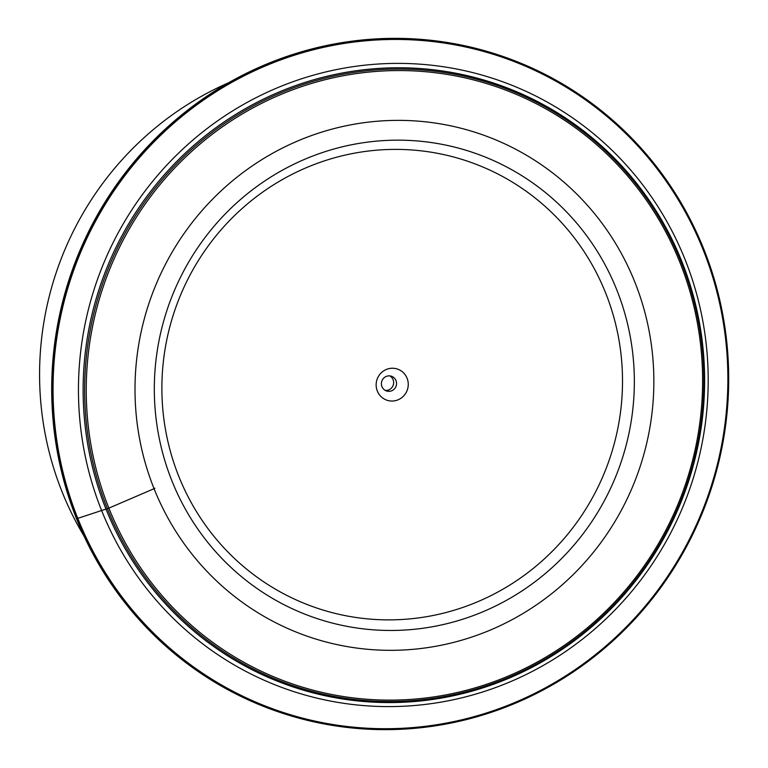 <?xml version="1.0" encoding="UTF-8"?>
<svg xmlns="http://www.w3.org/2000/svg" width="768" height="768" viewBox="0 0 768 768"><rect width="100%" height="100%" fill="white"/><g stroke="black" fill="none" stroke-linecap="round" stroke-linejoin="round"><path stroke-width="1.15" d="M228.48 82.819A313.363 305.328 107.7 0 0 62.054 491.75A313.363 305.328 107.7 0 0 84.077 536.15M171.946 480.931A245.722 239.424 107.7 0 0 484.618 611.05A245.722 239.424 107.7 0 0 616.714 289.69A245.722 239.424 -72.3 0 0 304.042 159.581A245.722 239.424 -72.3 0 0 171.946 480.931M178.8 476.39A235.795 229.757 107.7 0 0 478.838 601.248A235.795 229.757 107.7 0 0 605.597 292.877A235.795 229.757 -72.3 0 0 305.558 168.019A235.795 229.757 -72.3 0 0 178.8 476.39M398.237 399.744A16.445 16.022 107.7 0 0 407.078 378.24A16.445 16.022 107.7 0 0 386.16 369.533A16.445 16.022 107.7 0 0 377.318 391.037A16.445 16.022 107.7 0 0 398.237 399.744M391.824 390.73A7.757 7.555 107.7 0 0 391.325 376.214A7.757 7.555 107.7 0 0 386.122 376.483A7.757 7.555 -72.3 0 0 386.621 390.998A7.757 7.555 -72.3 0 0 391.824 390.73M389.837 375.907A7.757 7.555 107.7 0 1 388.934 389.808A7.757 7.555 -72.3 0 1 385.219 390.384M495.341 53.923A346.416 337.536 -72.3 0 0 495.206 53.885A346.416 337.536 -72.3 0 0 142.618 152.064A346.416 337.536 -72.3 0 0 76.56 518.765L108.874 508.128L154.061 488.698A265.594 258.787 107.7 0 0 492.019 629.338A265.594 258.787 107.7 0 0 634.8 281.99A265.594 258.787 -72.3 0 0 296.842 141.35A265.594 258.787 -72.3 0 0 154.061 488.698L154.925 488.208M108.874 508.128A315.523 307.43 107.7 0 0 510.355 675.197A315.523 307.43 107.7 0 0 679.978 262.57A315.523 307.43 -72.3 0 0 278.496 95.491A315.523 307.43 -72.3 0 0 108.874 508.128M107.376 508.627A316.963 308.842 107.7 0 0 510.701 676.464A316.963 308.842 107.7 0 0 681.091 261.936A316.963 308.842 -72.3 0 0 277.766 94.109A316.963 308.842 -72.3 0 0 107.376 508.627M105.946 508.973A318.144 309.994 -72.3 0 1 276.979 92.909A318.144 309.994 -72.3 0 1 681.802 261.37A318.144 309.994 107.7 0 1 510.768 677.434A318.144 309.994 107.7 0 1 105.946 508.973M101.578 510.432A322.358 314.102 107.7 0 0 511.766 681.13A322.358 314.102 107.7 0 0 685.066 259.546A322.358 314.102 -72.3 0 0 274.877 88.858A322.358 314.102 -72.3 0 0 101.578 510.432M77.837 518.506A345.446 336.595 -72.3 0 1 263.539 66.739A345.446 336.595 -72.3 0 1 703.094 249.658A345.446 336.595 107.7 0 1 517.392 701.424A345.446 336.595 107.7 0 1 77.837 518.506M76.829 518.842A346.416 337.536 107.7 0 0 285.197 714.115A346.416 337.536 107.7 0 0 637.786 615.936A346.416 337.536 107.7 0 0 703.843 249.235A346.416 337.536 -72.3 0 0 495.475 53.971A346.416 337.536 -72.3 0 0 142.886 152.15A346.416 337.536 -72.3 0 0 76.829 518.842M76.56 518.765A346.416 337.536 107.7 0 0 284.928 714.029A346.416 337.536 107.7 0 0 285.062 714.077"/></g></svg>
